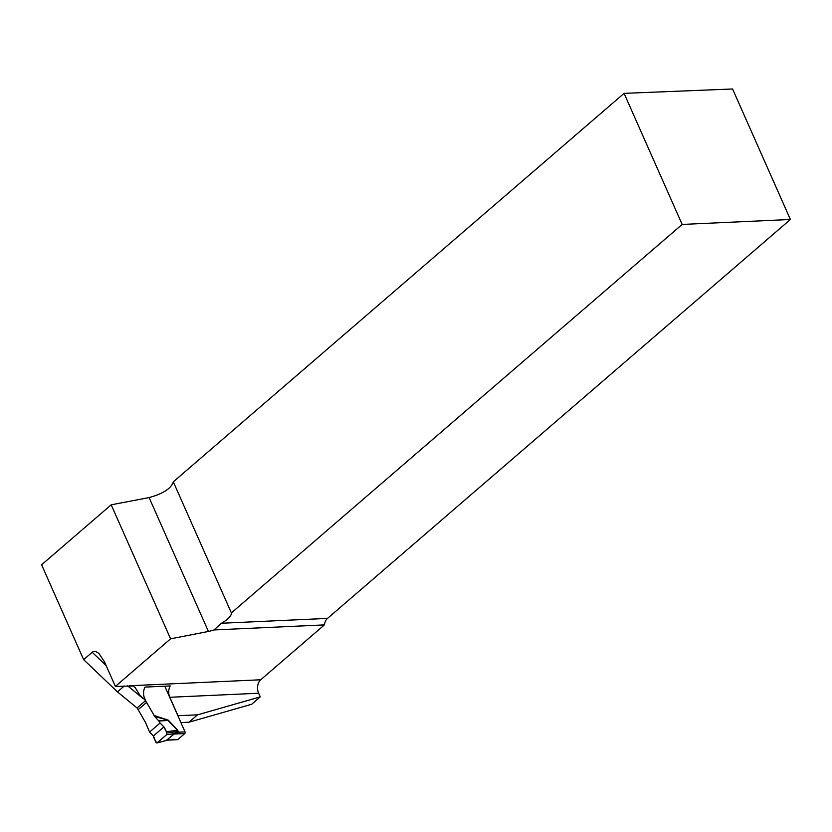<?xml version="1.0" encoding="UTF-8"?>
<svg xmlns="http://www.w3.org/2000/svg" width="832" height="832" viewBox="0 0 832 832"><rect width="100%" height="100%" fill="white"/><g stroke="black" fill="none" stroke-linecap="round" stroke-linejoin="round"><path stroke-width="1.25" d="M260.25 696.883L197.538 714.834L177.996 715.728L169.822 697.289A9.818 6.916 87.4 0 1 170.217 685.942L145.038 687.097A9.818 6.916 -92.6 0 0 144.654 698.433L145.621 700.606L137.051 707.98L117.458 691.881L83.637 659.641L41.6 564.782L111.197 504.806L170.591 638.83L208.426 631.446A18.408 6.323 156.1 0 0 213.98 629.938L324.407 624.894L260.728 679.775A9.818 6.916 -92.6 0 0 258.627 693.233L260.25 696.883L251.69 704.257L188.968 722.207L180.908 722.582M83.637 659.641L92.196 652.267C94.089 650.78 96.418 651.31 99.185 653.848L104.541 661.939L115.388 686.41L170.591 638.83M115.388 686.41L132.735 685.984L135.179 687.513L139.703 695.032L145.621 700.606M213.98 629.938L221.478 623.251L327.506 618.405L790.4 219.482L732.576 88.982L624.073 93.361L173.306 481.832C171.288 488.415 163.218 493.667 149.105 497.578L111.197 504.806M327.506 618.405A9.818 6.916 -92.6 0 0 324.407 624.894M624.073 93.361L682.157 224.432L231.379 612.903L173.306 481.832M790.4 219.482L682.157 224.432M231.379 612.903A18.408 6.323 -23.9 0 1 221.478 623.251M197.538 714.834L188.968 722.207M124.27 686.005L117.458 691.881M164.788 686.192L185.026 731.879A1.227 0.863 -92.6 0 1 184.766 733.554L177.84 739.523A1.227 0.863 -92.6 0 1 177.008 739.565M153.982 715.437L168.314 720.2L154.856 716.622L145.527 700.679M137.145 707.907L145.61 722.654L149.583 732.066L160.087 723.018L163.904 726.929L166.317 731.734L177.33 730.257L168.085 720.45L158.808 721.011L160.087 723.018M168.314 720.2L177.559 729.997L178.589 732.17L173.857 734.053L166.941 740.022L167.96 740.126M168.002 740.126L168.886 739.929M154.856 716.622L158.808 721.011M146.37 702.582L137.987 709.8M158.662 720.824L166.899 720.325L166.618 719.326M167.534 740.116L157.165 742.862L155.969 742.435L153.421 735.956L149.583 732.066M166.317 731.734L166.66 734.677L174.138 733.668L178.194 731.484L177.559 729.997M166.66 734.677L156.884 743.018L167.149 740.262M178.568 731.474A4.909 1.685 -23.9 0 1 178.194 731.484L166.92 732.992M185.026 731.879L178.589 732.17A4.909 3.609 18.2 0 1 177.965 731.65M174.21 733.959L166.327 740.407A4.909 4.732 -10.6 0 1 167.107 740.074M153.421 735.956L163.904 726.929C165.682 729.435 166.598 732.014 166.66 734.677L157.165 742.862C155.48 741.603 154.232 739.294 153.421 735.956L163.904 726.929M258.627 693.233L169.822 697.289M144.654 698.433L143.062 698.506L127.66 685.849M129.667 685.755L260.728 679.775M149.105 497.578L208.426 631.446M106.142 665.558L92.196 652.267M166.525 740.074A4.909 3.047 49.2 0 1 166.941 740.022L177.84 739.523M184.766 733.554L173.857 734.053A4.909 3.047 49.2 0 0 173.451 734.105M167.898 740.126L177.434 739.7M167.097 740.272L168.074 740.116"/></g></svg>
